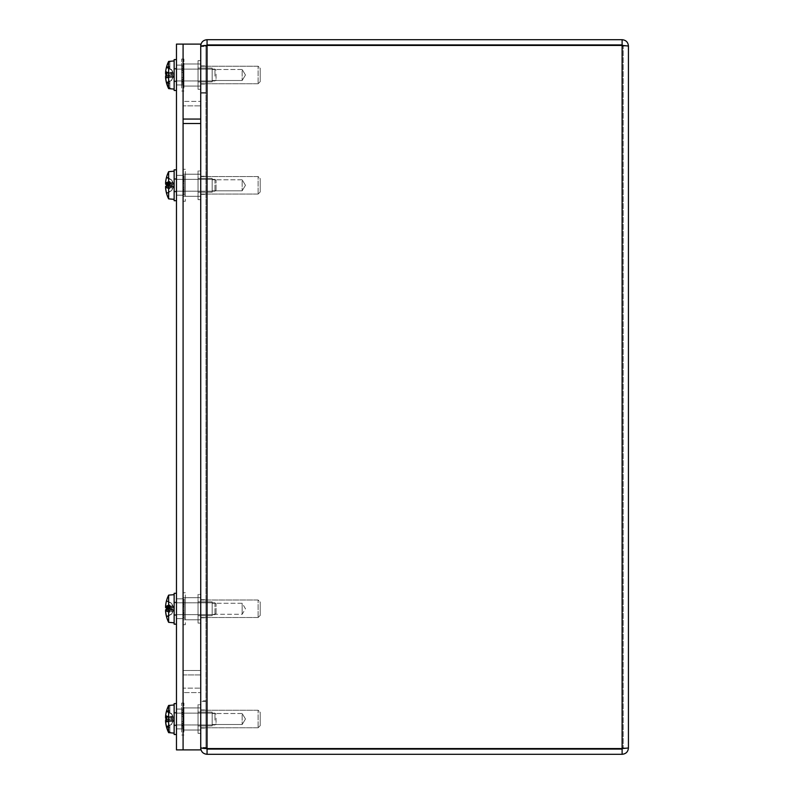<?xml version="1.0" encoding="UTF-8"?>
<svg xmlns="http://www.w3.org/2000/svg" width="794" height="794" viewBox="0 0 794 794"><rect width="100%" height="100%" fill="white"/><g stroke="black" fill="none" stroke-linecap="round" stroke-linejoin="round"><path stroke-width="0.6" stroke-dasharray="3.97 2.98" d="M205.954 185.3L205.954 194.371L205.954 185.3M200.733 185.3L200.733 194.371L200.733 185.3M205.954 719.007L205.954 728.078L205.954 719.007M200.733 719.007L200.733 728.078L200.733 719.007M205.954 74.993L205.954 65.922L205.954 74.993M200.733 74.993L200.733 65.922L200.733 74.993M205.954 608.77L205.954 599.698L205.954 608.77M200.733 46.518L200.733 747.482C201.081 748.137 203.185 748.504 207.055 748.573L622.109 748.573L207.055 748.573L207.055 45.427C203.195 45.486 201.09 45.854 200.733 46.518L200.733 747.482L200.733 46.518L205.954 46.518L205.954 700.864L200.733 700.864L200.733 46.518L205.954 46.518L207.055 45.427L207.055 748.573L207.055 45.427L205.954 46.518L205.954 747.482L205.954 46.518L205.954 93.136L200.733 93.136L205.954 93.136L205.954 700.864L200.733 700.864L200.733 747.482L205.954 747.482L205.954 700.864L205.954 747.482L207.055 748.573L205.954 747.482L200.733 747.482M201.418 747.978L205.954 747.978L205.954 701.37L205.954 747.978L207.055 749.079L622.109 749.079L623.211 747.978L622.109 748.573L628.431 747.978L628.431 46.022L623.211 46.022L623.211 747.978L623.211 46.022L622.109 44.921L207.055 44.921L205.954 46.022L200.733 46.022L200.733 92.63L205.954 92.63L205.954 46.022L205.954 92.63L200.733 92.63L200.733 46.022C201.081 42.211 203.185 40.097 207.055 39.7L622.109 39.7C625.95 40.077 628.054 42.181 628.431 46.022L622.109 45.427L207.055 45.427M206.122 45.437L205.954 46.022L201.418 46.022M622.109 749.079L622.109 754.3L207.055 754.3C203.195 753.913 201.09 751.799 200.733 747.978L200.733 701.37L200.733 747.978L205.954 747.978L206.122 748.563M205.954 701.37L200.733 701.37L205.954 701.37M622.109 45.427L622.109 748.573L622.109 45.427L623.211 46.022L622.109 45.427L622.109 748.573L207.055 748.573M623.211 747.978L628.431 747.978C628.054 751.819 625.95 753.923 622.109 754.3M622.109 748.573L628.431 747.978M623.211 46.022L628.431 46.022M622.109 44.921L622.109 39.7M183.086 185.27L183.086 196.317L183.086 185.27M200.733 185.27L200.733 196.317L200.733 185.27M183.086 75.023L183.086 63.977L183.086 75.023M200.733 75.023L200.733 63.977L200.733 75.023M183.086 608.73L183.086 597.684L183.086 608.73M183.086 674.94L200.733 674.94L200.733 692.576L200.733 105.87L200.733 123.507L183.086 123.507L183.086 105.87L200.733 105.87L183.086 105.87L183.086 692.576L200.733 692.576L183.086 692.576L183.086 674.94L200.733 674.94L200.733 44.107L183.086 44.107L183.086 674.94M183.086 718.977L183.086 730.023L183.086 718.977M200.733 718.977L200.733 730.023L200.733 718.977M183.086 119.06L200.733 119.06L200.733 101.424L200.733 749.893L183.086 749.893L183.086 44.107L183.086 749.893L183.086 670.493L200.733 670.493L183.086 670.493L183.086 688.13L200.733 688.13L183.086 688.13L183.086 101.424L200.733 101.424L183.086 101.424L183.086 119.06M176.467 185.27L176.467 169.827L176.467 185.27M176.467 75.023L176.467 65.108L176.467 75.023M176.467 718.977L176.467 709.062L176.467 718.977M176.467 608.73L176.467 624.173L176.467 608.73M183.086 44.107L176.467 44.107L176.467 749.893L183.086 749.893M198.043 170.978L198.043 199.631L198.043 170.978L198.043 199.631L198.043 170.978L200.733 170.978L200.733 199.631L200.733 170.978L200.733 199.631L200.733 170.978L198.043 170.978M200.733 176.556L200.733 194.054L200.733 176.546L200.733 194.054L200.733 176.556L258.11 176.546L258.11 194.054L258.11 176.546L258.11 194.054L258.11 176.546L260.224 178.67L260.224 191.94L260.224 178.67L260.224 191.94L260.224 178.67L258.11 176.546L200.733 176.546M212.167 179.801L212.167 190.808L212.167 179.801L212.167 190.808L212.167 179.801L242.16 179.801L242.16 190.808L242.16 179.801L242.16 190.808L242.16 179.801L212.167 179.801M198.043 192.217L198.043 178.382L198.043 192.217L198.043 178.382L198.043 192.217L212.167 192.217L212.167 178.382L212.167 192.217L212.167 178.382L212.167 192.217L198.043 192.217M258.11 194.054L260.224 191.94L258.11 194.054L200.733 194.054L258.11 194.054M198.043 594.448L198.043 623.091L198.043 594.438L198.043 623.091L198.043 594.448L200.733 594.438L200.733 623.091L200.733 594.438L200.733 623.091L200.733 594.448L198.043 594.438M200.733 600.026L200.733 617.524L200.733 600.016L200.733 617.524L200.733 600.026L258.11 600.016L258.11 617.524L258.11 600.016L258.11 617.524L258.11 600.016L260.224 602.13L260.224 615.4L260.224 602.13L260.224 615.4L260.224 602.14L258.11 600.016L200.733 600.016M212.167 603.271L212.167 614.278L212.167 603.271M242.16 603.271L242.16 614.278L242.16 603.271M198.043 615.678L198.043 601.852L198.043 615.687L198.043 601.852L198.043 615.687L212.167 615.687L212.167 601.852L212.167 615.687L212.167 601.852L212.167 615.678L198.043 615.687M258.11 617.524L260.224 615.4L258.11 617.524L200.733 617.524L258.11 617.524M198.043 60.672L198.043 89.315L198.043 60.672M200.733 60.672L200.733 89.315L200.733 60.672M200.733 66.239L200.733 83.737L200.733 66.239L200.733 83.737L200.733 66.239L258.11 66.239L258.11 83.737L258.11 66.239L258.11 83.737L258.11 66.239L260.224 68.353L260.224 81.623L260.224 68.353L260.224 81.623L260.224 68.353L258.11 66.239L200.733 66.239M212.167 69.485L212.167 80.492L212.167 69.485L212.167 80.492L212.167 69.485L242.16 69.485L242.16 80.492L242.16 69.485L242.16 80.492L242.16 69.485L212.167 69.485M198.043 81.901L198.043 68.076L198.043 81.901L198.043 68.076L198.043 81.901L212.167 81.901L212.167 68.076L212.167 81.901L212.167 68.076L212.167 81.901L198.043 81.901M198.043 704.695L198.043 733.338L198.043 704.685L198.043 733.338L198.043 704.695L200.733 704.685L200.733 733.338L200.733 704.685L200.733 733.338L200.733 704.695L198.043 704.685M200.733 710.263L200.733 727.761L200.733 710.263L200.733 727.761L200.733 710.263L258.11 710.263L258.11 727.761L258.11 710.263L258.11 727.761L258.11 710.263L260.224 712.377L260.224 725.647L260.224 712.377L260.224 725.647L260.224 712.377L258.11 710.263L200.733 710.263M212.167 713.508L212.167 724.515L212.167 713.508L212.167 724.515L212.167 713.508L242.16 713.508L242.16 724.515L242.16 713.508L242.16 724.515L242.16 713.508L212.167 713.508M198.043 725.924L198.043 712.099L198.043 725.924L198.043 712.099L198.043 725.924L212.167 725.924L212.167 712.099L212.167 725.924L212.167 712.099L212.167 725.924L198.043 725.924M258.11 83.737L260.224 81.623L258.11 83.737L200.733 83.737L258.11 83.737M258.11 727.761L260.224 725.647L258.11 727.761L200.733 727.761L258.11 727.761M181.687 88.065L181.687 59.034L181.687 88.065M183.95 88.065L183.95 59.034L183.95 88.065M182.819 82.248L181.687 82.248L181.687 79.36L182.819 79.36L182.819 82.248L181.687 82.248L181.687 68.383L181.687 70.438L182.819 70.438L182.819 82.248L182.819 70.398L181.687 70.398L181.687 66.368L181.687 81.663L181.687 79.618L182.819 79.618L182.819 81.663L181.687 81.663L181.687 79.618L181.687 83.678L181.687 82.248L181.687 83.678L182.819 83.678L182.819 80.79L181.687 80.79L181.687 83.678L182.819 83.678L182.819 84.839L182.819 81.663L181.687 81.663L181.687 79.648L182.819 79.648L182.819 77.604L181.687 77.604L181.687 79.648L182.819 79.648L182.819 67.798L181.687 67.798L181.687 70.686L182.819 70.686L182.819 67.798L181.687 67.798L181.687 66.368L182.819 66.368L182.819 65.217L182.819 68.383L181.687 68.383L181.687 70.438L181.687 68.383L182.819 68.383L182.819 72.453L181.687 72.453L181.687 70.398L182.819 70.438L181.687 70.398L181.687 66.368L182.819 66.368L182.819 82.248M183.95 67.024L183.95 84.839L183.95 67.024M182.819 77.604L182.819 67.798L182.819 79.648L182.819 77.604L181.687 77.604L181.687 70.686L182.819 70.686L182.819 77.604M182.819 69.257L181.687 69.257L182.819 68.711L182.819 70.438L182.819 65.217L183.95 65.217L182.819 65.217L182.819 69.257M182.819 80.79L182.819 84.839L183.95 84.839L182.819 84.839L182.819 80.79L181.687 80.79L181.687 81.345L181.687 79.618L182.819 79.618L182.819 81.345L181.687 81.345L182.819 81.345L182.819 80.79M174.144 66.18L174.144 90.466L174.144 66.18M176.467 66.18L176.467 90.466L176.467 66.18M176.467 78.824L176.467 68.393L176.467 78.824M174.144 71.222L174.144 81.663L174.144 71.222M168.636 88.591A30.668 30.232 180 0 1 166.651 83.479A30.698 30.698 0 0 0 168.636 88.62L168.636 62.111A30.668 29.974 180 0 0 166.631 67.212L169.866 67.212L169.866 67.927L166.988 67.927L171.603 70.041L173.023 72.661L165.599 72.8A30.678 29.815 -21.8 0 1 166.532 67.569A30.698 29.07 180 0 1 166.631 67.212A30.698 29.07 180 0 0 166.532 67.569L166.988 67.927L166.532 67.569A30.678 29.815 -21.8 0 0 165.599 72.8L165.599 74.06A30.678 4.893 -174.9 0 0 166.641 75.073L166.641 78.13L171.603 77.038L171.603 75.013L166.988 74.973L166.641 78.13A30.678 6.689 -5.1 0 1 165.599 76.958L165.599 77.812A30.678 30.162 -28.6 0 0 166.532 83.072L169.866 82.695L169.866 88.7L168.636 88.591L168.636 62.111L169.866 62.001L169.866 61.346L168.636 61.456A30.668 30.232 0 0 0 166.651 66.567A30.668 30.232 0 0 1 168.636 61.456L174.144 60.94L174.144 89.107L174.144 60.94M166.641 71.917L173.023 73.723L171.603 69.654L166.988 67.927L169.866 67.927L169.866 69.247L171.603 70.041L173.023 72.661L173.023 74.705L166.641 74.973L166.641 71.917A30.678 6.689 -174.9 0 0 165.599 73.088L165.599 72.244A30.678 30.162 -151.4 0 1 166.532 66.974L169.866 67.351L169.866 61.346L168.636 61.456A30.698 30.698 0 0 0 166.651 66.567M165.599 72.8L173.023 72.661L173.023 74.705L171.603 75.013L171.603 77.038L173.023 76.323L165.599 76.958L165.599 77.812L165.599 76.958A30.678 6.689 -5.1 0 0 166.641 78.13L173.023 76.323L171.603 80.392L169.866 81.256L171.603 80.005L173.023 77.395L173.023 75.351L165.599 75.986L165.599 77.246A30.678 29.815 -158.2 0 0 166.532 82.477L166.988 82.129L166.532 82.477A30.698 29.07 0 0 0 166.631 82.834A30.668 29.974 0 0 0 168.636 87.945L169.866 88.045L169.866 80.799L171.603 80.005L173.023 77.395L173.023 75.351L171.603 75.033L171.603 73.008L171.603 75.033L166.988 75.073L166.988 72.125L173.211 73.782L171.603 69.654L166.76 67.162L169.866 67.351L169.866 61.346L169.866 69.247L169.866 67.351L169.866 68.79L166.532 66.974A30.698 30.648 0 0 1 166.631 66.607L169.866 66.607L166.631 66.607M174.144 76.145L174.144 69.118L174.144 76.145M214.956 76.145L214.956 69.118L214.956 76.145M216.067 74.11L216.067 79.837L216.067 74.11M168.636 61.555L168.636 87.945M165.579 73.117L173.211 73.782L165.599 73.088L165.599 72.244L173.023 72.343L165.599 72.244M165.599 75.986L173.023 75.351L166.641 75.073A30.678 4.893 -174.9 0 1 166.571 75.023A30.678 4.893 -5.1 0 1 166.641 74.973L166.988 72.125M166.631 83.439L169.866 83.439L169.866 88.7M165.599 76.958L173.023 76.323L171.603 80.392L169.866 81.256L169.866 83.439L166.819 83.439M169.866 88.045L169.866 82.834L166.631 82.834L169.866 82.834L169.866 80.799L166.988 82.129L169.866 82.129L166.988 82.129L169.866 80.799L166.76 82.884L169.866 82.695L169.866 81.256L166.671 82.953M181.687 732.088L181.687 703.057L181.687 732.088M183.95 732.088L183.95 703.057L183.95 732.088M182.819 726.272L181.687 726.272L181.687 723.384L182.819 723.384L182.819 726.272L181.687 726.272L181.687 712.407L181.687 714.451L182.819 714.451L182.819 712.407L181.687 712.407L181.687 725.686L181.687 723.642L182.819 723.642L182.819 725.686L181.687 725.686L181.687 723.642L181.687 727.701L181.687 726.272L181.687 727.701L182.819 727.701L182.819 724.813L181.687 724.813L181.687 727.701L182.819 727.701L182.819 728.852L182.819 725.686L181.687 725.686L181.687 723.671L182.819 723.671L182.819 721.617L181.687 721.617L181.687 723.671L182.819 723.671L182.819 711.821L181.687 711.821L181.687 714.709L182.819 714.709L182.819 711.821L181.687 711.821L181.687 710.392L182.819 710.392L182.819 709.241L182.819 712.407L181.687 712.407L181.687 714.421L182.819 714.421L182.819 726.272L182.819 714.421L182.819 716.476L181.687 716.476L181.687 714.421L182.819 714.421L182.819 726.272M183.95 711.047L183.95 728.852L183.95 711.047M182.819 721.617L182.819 711.821L182.819 723.671L182.819 721.617L181.687 721.617L181.687 714.709L182.819 714.709L182.819 721.617M182.819 710.392L182.819 714.451L182.819 709.241L183.95 709.241L182.819 709.241L182.819 710.392L181.687 710.392L181.687 713.28L182.819 713.28L182.819 714.451L181.687 714.451L181.687 712.734L182.819 713.28L182.819 710.392M182.819 724.813L182.819 728.852L183.95 728.852L182.819 728.852L182.819 724.813L181.687 725.359L181.687 723.642L182.819 723.642L182.819 725.359L181.687 725.359L182.819 724.813M174.144 710.203L174.144 734.49L174.144 710.203M176.467 710.203L176.467 734.49L176.467 710.203M176.467 722.848L176.467 712.417L176.467 722.848M174.144 715.245L174.144 725.676L174.144 715.245M168.636 732.614A30.668 30.232 180 0 1 166.651 727.503A30.698 30.698 0 0 0 168.636 732.644L168.636 706.124A30.668 29.974 180 0 0 166.631 711.235L169.866 711.235L169.866 711.94L166.988 711.94L171.603 714.064L173.023 716.684L165.599 716.823A30.678 29.815 -21.8 0 1 166.532 711.593A30.698 29.07 180 0 1 166.631 711.235A30.698 29.07 180 0 0 166.532 711.593L166.988 711.94L166.532 711.593A30.678 29.815 -21.8 0 0 165.599 716.823L165.599 718.084A30.678 4.893 -174.9 0 0 166.641 719.096L166.641 722.153L171.603 721.061L171.603 719.036L166.988 718.997L166.641 722.153A30.678 6.689 -5.1 0 1 165.599 720.982L165.599 721.825A30.678 30.162 -28.6 0 0 166.532 727.096L169.866 726.718L169.866 732.723L168.636 732.614L168.636 706.124L169.866 706.025L169.866 705.37L168.636 705.479A30.668 30.232 0 0 0 166.651 710.59A30.668 30.232 0 0 1 168.636 705.479L174.144 704.963L174.144 733.13L174.144 704.963M166.641 715.94L173.023 717.746L171.603 713.677L166.988 711.94L169.866 711.94L169.866 713.27L171.603 714.064L173.023 716.684L173.023 718.719L166.641 719.096A30.678 4.893 -174.9 0 1 166.571 719.046A30.678 4.893 -5.1 0 1 166.641 718.997L166.641 715.94A30.678 6.689 -174.9 0 0 165.599 717.111L165.599 716.267A30.678 30.162 -151.4 0 1 166.532 710.997L169.866 711.374L169.866 705.37L168.636 705.479A30.698 30.698 0 0 0 166.651 710.59M165.599 716.823L173.023 716.684L173.023 718.719L171.603 719.036L171.603 721.061L173.023 720.347L165.599 720.982L165.599 721.825L165.599 720.982A30.678 6.689 -5.1 0 0 166.641 722.153L173.023 720.347L171.603 724.416L169.866 725.279L171.603 724.029L173.023 721.409L173.023 719.374L165.599 720.009L165.599 721.27A30.678 29.815 -158.2 0 0 166.532 726.5L166.988 726.153L166.532 726.5A30.698 29.07 0 0 0 166.631 726.857A30.668 29.974 0 0 0 168.636 731.969L169.866 732.068L169.866 724.823L171.603 724.029L173.023 721.409L173.023 719.374L171.603 719.056L171.603 717.032L171.603 719.056L166.988 719.096L166.988 716.148L173.211 717.806L171.603 713.677L166.76 711.186L169.866 711.374L169.866 705.37L169.866 713.27L169.866 711.374L169.866 712.814L166.532 710.997A30.698 30.648 0 0 1 166.631 710.63L169.866 710.63L166.631 710.63M174.144 720.168L174.144 713.131L174.144 720.168M214.956 720.168L214.956 713.131L214.956 720.168M216.067 718.133L216.067 723.85L216.067 718.133M168.636 705.578L168.636 731.969M166.621 717.2L173.023 717.746L165.599 717.111L165.599 716.267L173.023 716.367L165.599 716.267M166.631 727.463L169.866 727.463L169.866 732.723M165.599 720.982L173.023 720.347L171.603 724.416L169.866 725.279L169.866 727.463L166.819 727.463M169.866 732.068L169.866 726.857L166.631 726.857L169.866 726.857L169.866 724.823L166.988 726.153L169.866 726.153L166.988 726.153L169.866 724.823L166.76 726.907L169.866 726.718L169.866 725.279L166.671 726.976M166.988 716.148L166.621 719.027L173.023 719.374L165.599 720.009M181.687 79.36L182.819 79.36L182.819 72.453L181.687 72.453L181.687 79.36M176.467 59.59L174.144 59.59L174.144 90.466L176.467 90.466M168.636 62.111L169.866 62.001L169.866 67.212L166.631 67.212A30.668 29.974 180 0 1 168.636 62.111M169.866 68.79L171.603 69.654L169.866 68.79M166.641 78.13L166.988 74.973L166.621 78.09M171.603 80.392L169.866 81.256L171.603 80.392L174.462 75.023L171.603 69.654L174.462 75.023L171.603 80.392M181.687 723.384L182.819 723.384L182.819 716.476L181.687 716.476L181.687 723.384M176.467 703.603L174.144 703.603L174.144 734.49L176.467 734.49M168.636 706.124L169.866 706.025L169.866 711.235L166.631 711.235A30.668 29.974 180 0 1 168.636 706.124M169.866 712.814L171.603 713.677L169.866 712.814M166.641 722.153L166.988 718.997L166.641 722.153M171.603 724.416L169.866 725.279L171.603 724.416L174.462 719.046L171.603 713.677L174.462 719.046L171.603 724.416M183.086 171.425L183.086 201.249L183.086 171.425M185.339 171.425L185.339 201.249L185.339 171.425M184.218 177.459L183.086 177.459L183.086 180.516L184.218 180.516L184.218 177.459L183.086 177.459L183.086 191.205L183.086 189.429L184.218 189.429L184.218 191.205L183.086 191.205L183.086 189.429L183.086 194.312L183.086 179.335L183.086 181.101L184.218 181.101L184.218 179.335L183.086 179.335L183.086 181.101L183.086 176.218L183.086 177.459L183.086 176.218L184.218 176.218L184.218 179.285L183.086 179.285L183.086 176.218L184.218 176.218L184.218 175.454L184.218 179.335L183.086 179.335L183.086 181.469L184.218 181.469L184.218 183.235L183.086 183.235L183.086 181.469L184.218 181.469L184.218 193.081L183.086 193.081L183.086 190.014L184.218 190.014L184.218 193.081L183.086 193.081L183.086 194.312L184.218 194.312L184.218 195.076L184.218 191.205L183.086 191.205L183.086 189.061L184.218 189.061L184.218 177.459L184.218 189.061L184.218 187.295L183.086 187.295L183.086 189.061L184.218 189.061L184.218 177.459M185.339 193.766L185.339 175.454L185.339 193.766M184.218 183.235L184.218 193.081L184.218 181.469L184.218 183.235L183.086 183.235L183.086 190.014L184.218 190.014L184.218 183.235M184.218 194.312L184.218 189.429L184.218 195.076L185.339 195.076L184.218 195.076L184.218 194.312L183.086 194.312L183.086 191.245L184.218 191.582L184.218 189.429L183.086 189.429L183.086 191.582L184.218 191.245L184.218 194.312M184.218 179.285L184.218 175.454L185.339 175.454L184.218 175.454L184.218 179.285L183.086 178.948L183.086 181.101L184.218 181.101L184.218 178.948L183.086 178.948L184.218 179.285M176.467 169.827L174.144 169.827L174.144 200.703L174.144 178.63L174.144 200.703L176.467 200.703M166.631 176.883A30.678 30.4 -138.7 0 1 166.641 176.834L166.988 178.005L171.603 180.169L166.641 177.231A30.678 30.172 -28.8 0 0 165.599 182.928L165.599 184.139A30.678 3.047 -175 0 0 166.532 184.744L169.866 184.754L169.866 185.32L168.636 185.31L168.636 171.673L168.636 181.816L169.866 181.796L169.866 185.21L168.636 185.23L168.636 198.867L168.636 188.724L169.866 188.734L169.866 185.32L168.636 185.31A30.668 3.285 -0 0 1 166.631 184.744L169.866 184.744L169.866 188.734L169.866 187.255L171.603 186.967L171.603 184.923L169.866 184.863L169.866 187.255L173.161 186.382L171.603 190.629L166.641 193.299A30.678 30.172 -151.2 0 1 165.599 187.602L165.599 186.401A30.678 3.047 -5 0 1 166.532 185.786L169.866 185.786L169.866 187.255L166.532 187.831A30.678 4.863 -5.1 0 1 165.599 187.056L165.599 187.989A30.678 30.4 -41.3 0 0 166.641 193.706L166.988 192.922L166.641 193.706A30.678 30.4 -41.3 0 1 166.631 193.647M166.988 182.799L169.866 182.799L169.866 181.796L169.866 182.61L166.631 182.61A30.698 8.069 -0 0 0 166.532 182.699L173.023 184.119L171.603 179.91L166.641 176.834L166.621 177.419L166.641 176.834A30.698 30.698 0 0 1 168.636 171.673L174.144 171.186L174.144 199.344L174.144 171.186M169.866 182.61L169.866 183.275L173.161 184.148L171.603 179.91L166.988 177.598L171.603 179.891L173.023 182.828L173.023 184.784L166.631 184.744A30.668 3.285 -0 0 1 166.631 184.744M168.636 185.23A30.668 3.285 180 0 0 166.631 185.786L173.023 185.756L165.599 186.401L173.023 185.756L173.023 187.712L165.599 187.602L173.023 187.712L171.603 190.639L166.988 192.535L166.641 193.299L171.603 190.362L173.023 187.712L173.023 185.756L171.603 185.607L171.603 183.563L171.603 185.607L166.76 185.786L169.866 185.786L169.866 185.21M174.144 179.404L174.144 191.175L174.144 179.404M214.956 179.404L214.956 191.175L214.956 179.404M216.067 190.034L216.067 180.456L216.067 190.034M166.631 182.61A30.668 4.655 -0 0 1 168.636 181.816M169.866 182.799L169.866 185.677L166.532 185.786M166.532 182.699A30.678 4.863 -174.9 0 0 165.599 183.474L165.599 182.551L173.023 182.61L165.599 182.551L165.599 183.474L173.161 184.148L165.589 183.483M166.621 193.518L171.603 190.639L174.462 185.27L171.603 179.891L174.462 185.27L171.603 190.639L166.988 192.535L166.641 193.716A30.698 30.698 0 0 0 168.636 198.867L168.636 188.724L169.866 188.734L169.866 187.93L166.631 187.93A30.668 4.655 180 0 0 168.636 188.724A30.668 4.655 180 0 1 166.631 187.93A30.698 8.069 180 0 1 166.532 187.831A30.698 8.069 180 0 0 166.631 187.93L169.866 187.731L166.532 187.831A30.678 4.863 -5.1 0 1 165.599 187.056L165.599 187.989L173.023 187.92L171.603 190.629L166.641 193.706M165.599 182.928L173.023 182.828L165.599 182.928A30.678 30.172 -28.8 0 1 166.641 177.231L171.603 180.169L173.023 182.828L173.023 184.784L171.603 184.923L171.603 186.967L173.023 186.421L173.023 187.92L165.638 187.989M183.086 180.516L184.218 180.516L184.218 187.295L183.086 187.295L183.086 180.516M168.457 185.27A30.668 3.285 -0 0 0 168.636 185.31L168.636 171.673M169.866 183.275L169.866 185.786L166.631 185.786M165.589 187.047L173.161 186.382L165.589 187.047L173.023 186.421L165.599 187.056L165.599 187.989M169.866 187.731L166.988 187.731L169.866 187.731M166.641 177.231L166.988 178.005L166.641 177.231M183.086 594.885L183.086 624.719L183.086 594.885M185.339 594.885L185.339 624.719L185.339 594.885M184.218 600.919L183.086 600.919L183.086 603.986L184.218 603.986L184.218 600.919L183.086 600.919L183.086 614.665L183.086 612.899L184.218 612.899L184.218 614.665L183.086 614.665L183.086 612.899L183.086 617.782L183.086 602.795L183.086 604.571L184.218 604.571L184.218 602.795L183.086 602.795L183.086 604.571L183.086 599.688L183.086 600.919L183.086 599.688L184.218 599.688L184.218 602.755L183.086 602.755L183.086 599.688L184.218 599.688L184.218 598.924L184.218 602.795L183.086 602.795L183.086 604.939L184.218 604.939L184.218 606.705L183.086 606.705L183.086 604.939L184.218 604.939L184.218 616.541L183.086 616.541L183.086 613.484L184.218 613.484L184.218 616.541L183.086 616.541L183.086 617.782L184.218 617.782L184.218 618.546L184.218 614.665L183.086 614.665L183.086 612.531L184.218 612.531L184.218 600.919L184.218 612.531L184.218 610.765L183.086 610.765L183.086 612.531L184.218 612.531L184.218 600.919M185.339 617.226L185.339 598.924L185.339 617.226M184.218 606.705L184.218 616.541L184.218 604.939L184.218 606.705L183.086 606.705L183.086 613.484L184.218 613.484L184.218 606.705M184.218 617.782L184.218 612.899L184.218 618.546L185.339 618.546L184.218 618.546L184.218 617.782L183.086 617.782L183.086 614.715L184.218 615.052L184.218 612.899L183.086 612.899L183.086 615.052L184.218 614.715L184.218 617.782M184.218 602.755L184.218 598.924L185.339 598.924L184.218 598.924L184.218 602.755L183.086 602.418L183.086 604.571L184.218 604.571L184.218 602.418L183.086 602.418L184.218 602.755M176.467 593.297L174.144 593.297L174.144 624.173L174.144 602.1L174.144 624.173L176.467 624.173M166.988 606.269L169.866 606.269L169.866 605.266L169.866 606.07L166.631 606.07A30.698 8.069 -0 0 0 166.532 606.169L173.023 607.579L171.603 603.361L166.641 600.701A30.678 30.172 -28.8 0 0 165.599 606.398L165.599 607.599A30.678 3.047 -175 0 0 166.532 608.214L169.866 608.214L169.866 608.79L168.636 608.77L168.636 595.133L168.636 605.276L169.866 605.266L169.866 608.68L168.636 608.69L168.636 622.327L168.636 612.184L169.866 612.204L169.866 608.79L168.636 608.77A30.668 3.285 -0 0 1 166.631 608.214L169.866 608.214L169.866 612.204L169.866 610.725L171.603 610.437L171.603 608.393L169.866 608.323L169.866 610.725L173.161 609.852L171.603 614.09L166.641 616.769A30.678 30.172 -151.2 0 1 165.599 611.072L165.599 609.861A30.678 3.047 -5 0 1 166.532 609.256L169.866 609.246L169.866 610.725L166.532 611.301A30.678 4.863 -5.1 0 1 165.599 610.526L165.599 611.449A30.678 30.4 -41.3 0 0 166.641 617.166A30.698 30.698 0 0 0 168.636 622.327L168.636 612.184L169.866 612.204L169.866 610.725L166.532 611.301A30.698 8.069 180 0 0 166.631 611.39A30.668 4.655 180 0 0 168.636 612.184A30.668 4.655 180 0 1 166.631 611.39L169.866 611.39L166.631 611.39A30.698 8.069 180 0 1 166.532 611.301A30.678 4.863 -5.1 0 1 165.599 610.526L165.599 611.449L173.023 611.39L171.603 614.09L166.641 617.166L166.621 616.581L166.641 617.166A30.678 30.4 -41.3 0 1 166.631 617.117M169.866 606.07L169.866 606.745L173.161 607.618L171.603 603.361L166.641 600.294L166.988 601.465L171.603 603.41L173.023 606.288L173.023 608.244L166.631 608.214A30.668 3.285 -0 0 1 166.631 608.214M168.636 608.69A30.668 3.285 180 0 0 166.631 609.256L173.023 609.216L165.599 609.861L173.023 609.216L173.023 611.172L165.599 611.072L173.023 611.172L171.603 614.06L166.988 615.995L166.641 616.769L171.603 613.831L173.023 611.172L173.023 609.216L171.603 609.077L171.603 607.033L171.603 609.077L166.76 609.246L169.866 609.256L169.866 608.68M174.144 602.874L174.144 614.645L174.144 602.874M214.956 602.874L214.956 614.645L214.956 602.874M216.067 613.504L216.067 603.926L216.067 613.504M174.144 594.775L174.144 622.814L174.144 594.775M166.631 606.07A30.668 4.655 -0 0 1 168.636 605.276M169.866 606.269L169.866 609.137L166.532 609.256M166.532 606.169A30.678 4.863 -174.9 0 0 165.599 606.944L165.599 606.011L173.023 606.08L165.599 606.011L165.599 606.944L173.161 607.618L165.589 606.953M166.631 600.353A30.678 30.4 -138.7 0 1 166.641 600.294L166.988 601.078L166.641 600.294M165.599 606.398L173.023 606.288L165.599 606.398A30.678 30.172 -28.8 0 1 166.641 600.701L171.603 603.639L173.023 606.288L173.023 608.244L171.603 608.393L171.603 610.437L173.023 609.881L173.023 611.39L165.638 611.449M166.621 616.998L166.988 615.995L171.603 614.109L174.462 608.73L171.603 603.361L174.462 608.73L171.603 614.109L166.641 617.166M183.086 603.986L184.218 603.986L184.218 610.765L183.086 610.765L183.086 603.986M168.457 608.73A30.668 3.285 -0 0 0 168.636 608.77L168.636 595.133L174.144 594.656M169.866 606.745L169.866 609.246L166.631 609.256M165.589 610.517L173.161 609.852L165.589 610.517L173.023 609.881L165.599 610.526L165.599 611.449M166.641 600.701L166.988 601.465L166.641 600.701M207.055 44.921L207.055 39.7M207.055 754.3L207.055 749.079M165.599 74.06L166.621 74.15M165.599 77.246L173.023 77.395L165.599 77.246M165.599 718.084L166.621 718.173M165.599 721.27L173.023 721.409L165.599 721.27M165.599 184.139L169.866 184.506M165.599 607.599L169.866 607.976M200.733 176.228L205.954 176.228L200.733 176.228M200.733 709.945L205.954 709.945L200.733 709.945M200.733 65.922L205.954 65.922L200.733 65.922M200.733 599.698L205.954 599.698L200.733 599.698M200.733 84.055L205.954 84.055L200.733 84.055M200.733 728.078L205.954 728.078L200.733 728.078M200.733 617.841L205.954 617.841L200.733 617.841M200.733 194.371L205.954 194.371L200.733 194.371M200.733 174.223L183.086 174.223L200.733 174.223M200.733 63.977L183.086 63.977L200.733 63.977M200.733 597.684L183.086 597.684L200.733 597.684M200.733 86.07L183.086 86.07L200.733 86.07M200.733 619.777L183.086 619.777L200.733 619.777M200.733 196.317L183.086 196.317L200.733 196.317M200.733 730.023L183.086 730.023L200.733 730.023M200.733 707.93L183.086 707.93L200.733 707.93M183.086 175.355L176.467 175.355L183.086 175.355M183.086 65.108L176.467 65.108L183.086 65.108M183.086 709.062L176.467 709.062L183.086 709.062M183.086 598.815L176.467 598.815L183.086 598.815M183.086 728.892L176.467 728.892L183.086 728.892M183.086 84.938L176.467 84.938L183.086 84.938M183.086 618.645L176.467 618.645L183.086 618.645M183.086 195.185L176.467 195.185L183.086 195.185M212.167 178.382L198.043 178.382L212.167 178.382M245.465 185.3L242.16 179.801L245.465 185.3L242.16 190.808L212.167 190.808L242.16 190.808L245.465 185.3M198.043 199.631L200.733 199.631L198.043 199.631M242.16 603.261L212.167 603.261L242.16 603.261L245.465 608.77L242.16 614.278L212.167 614.278L242.16 614.278L245.465 608.77L242.16 603.261M212.167 601.852L198.043 601.852L212.167 601.852M198.043 623.091L200.733 623.091L198.043 623.091M198.043 60.662L200.733 60.662L198.043 60.662M212.167 68.076L198.043 68.076L212.167 68.076M245.465 74.993L242.16 69.485L245.465 74.993L242.16 80.492L212.167 80.492L242.16 80.492L245.465 74.993M198.043 89.315L200.733 89.315L198.043 89.315M212.167 712.099L198.043 712.099L212.167 712.099M245.465 719.007L242.16 713.508L245.465 719.007L242.16 724.515L212.167 724.515L242.16 724.515L245.465 719.007M198.043 733.338L200.733 733.338L198.043 733.338M181.687 91.012L183.95 91.012L181.687 91.012M182.819 68.711L181.687 68.711L182.819 68.711M181.687 59.034L183.95 59.034L181.687 59.034M174.144 81.663L176.467 81.663L174.144 81.663M174.144 68.393L176.467 68.393L174.144 68.393M174.144 69.118L214.956 69.118L216.067 70.219L214.956 69.118L174.144 69.118M168.636 88.62L174.144 89.107M216.067 79.837L214.956 80.938L174.144 80.938L214.956 80.938L216.067 79.837M166.621 71.956L166.621 75.003M165.579 76.929L173.211 76.264L165.579 76.929M181.687 735.036L183.95 735.036L181.687 735.036M182.819 712.734L181.687 712.734L182.819 712.734M181.687 703.057L183.95 703.057L181.687 703.057M174.144 725.676L176.467 725.676L174.144 725.676M174.144 712.417L176.467 712.417L174.144 712.417M174.144 713.131L214.956 713.131L216.067 714.243L214.956 713.131L174.144 713.131M168.636 732.644L174.144 733.13M216.067 723.85L214.956 724.962L174.144 724.962L214.956 724.962L216.067 723.85M166.621 722.113L166.621 719.066L166.621 722.113M166.621 715.98L166.621 719.027M165.579 717.141L166.621 717.23M165.579 720.952L173.211 720.287L165.579 720.952M183.086 169.281L185.339 169.281L183.086 169.281M184.218 191.582L183.086 191.582L184.218 191.582M183.086 201.249L185.339 201.249L183.086 201.249M174.144 191.9L176.467 191.9L174.144 191.9M174.144 178.63L176.467 178.63L174.144 178.63M174.144 179.355L214.956 179.355L216.067 180.456L214.956 179.355L174.144 179.355M168.636 198.867L174.144 199.344M216.067 190.074L214.956 191.175L174.144 191.175L214.956 191.175L216.067 190.074M183.086 592.751L185.339 592.751L183.086 592.751M184.218 615.052L183.086 615.052L184.218 615.052M183.086 624.719L185.339 624.719L183.086 624.719M174.144 615.37L176.467 615.37L174.144 615.37M174.144 602.1L176.467 602.1L174.144 602.1M174.144 602.825L214.956 602.825L216.067 603.926L214.956 602.825L174.144 602.825M168.636 595.133A30.698 30.698 0 0 0 166.641 600.284M168.636 622.327L174.144 622.814M216.067 613.544L214.956 614.645L174.144 614.645L214.956 614.645L216.067 613.544M171.603 603.361L166.988 601.058L171.603 603.361"/><path stroke-width="1.19" d="M200.733 46.518C201.081 45.863 203.185 45.496 207.055 45.427L206.122 45.437M207.055 748.573L207.055 45.427L622.109 45.427L628.431 46.022L628.431 747.978L622.109 748.573L207.055 748.573C203.195 748.514 201.09 748.146 200.733 747.482M623.211 46.022L622.109 44.921L622.109 39.7L207.055 39.7C203.195 40.087 201.09 42.201 200.733 46.022L201.418 46.022M205.954 46.022L207.055 44.921L622.109 44.921M201.418 747.978L200.733 747.978C201.081 751.789 203.185 753.903 207.055 754.3L622.109 754.3C625.94 753.933 628.054 751.819 628.431 747.978M205.954 747.978L207.055 749.079L207.055 754.3M623.211 747.978L622.109 749.079L207.055 749.079M622.109 749.079L622.109 754.3M623.062 45.476L622.109 45.427L622.109 748.573L623.062 748.524M628.431 46.022C628.064 42.191 625.95 40.077 622.109 39.7M183.086 123.507L200.733 123.507L200.733 44.107L183.086 44.107L183.086 123.507M183.086 119.06L200.733 119.06L200.733 749.893L183.086 749.893L183.086 119.06M183.086 44.107L176.467 44.107L176.467 749.893L183.086 749.893M165.599 72.8L165.599 74.06A30.678 4.893 -174.9 0 0 166.571 75.023A30.678 4.893 -5.1 0 0 165.599 75.986L165.599 77.246A30.678 29.815 -158.2 0 0 166.532 82.477A30.698 29.07 0 0 0 166.631 82.834A30.668 29.974 0 0 0 168.636 87.945L168.636 61.555M174.144 60.94L168.636 61.426A30.698 30.698 0 0 0 166.651 66.567A30.668 30.232 0 0 0 166.631 66.607A30.698 30.648 0 0 0 166.532 66.974A30.678 30.162 -151.4 0 0 165.599 72.244L165.599 73.088L165.599 72.244M165.599 716.823L165.599 718.084A30.678 4.893 -174.9 0 0 166.571 719.046A30.678 4.893 -5.1 0 0 165.599 720.009L165.599 721.27A30.678 29.815 -158.2 0 0 166.532 726.5A30.698 29.07 0 0 0 166.631 726.857A30.668 29.974 0 0 0 168.636 731.969L168.636 705.578M174.144 704.963L168.636 705.449A30.698 30.698 0 0 0 166.651 710.59A30.668 30.232 0 0 0 166.631 710.63A30.698 30.648 0 0 0 166.532 710.997A30.678 30.162 -151.4 0 0 165.599 716.267L165.599 717.111L165.599 716.267M176.467 90.466L174.144 90.466L174.144 59.59L176.467 59.59M165.599 75.986A30.678 4.893 -5.1 0 1 166.641 74.973L166.641 71.917A30.678 6.689 -174.9 0 0 165.599 73.088L166.621 73.177L165.579 73.117M168.636 87.945L169.866 88.045L169.866 88.7L168.636 88.62L174.144 89.107M168.636 88.591A30.668 30.232 180 0 1 166.651 83.479A30.668 30.232 180 0 1 166.631 83.439A30.698 30.648 180 0 1 166.532 83.072L166.671 82.953M165.599 76.958L165.599 77.812A30.678 30.162 -28.6 0 0 166.532 83.072M169.866 88.045L169.866 88.7M176.467 734.49L174.144 734.49L174.144 703.603L176.467 703.603M165.599 720.009A30.678 4.893 -5.1 0 1 166.641 718.997L166.641 715.94A30.678 6.689 -174.9 0 0 165.599 717.111L166.621 717.2M168.636 731.969L169.866 732.068L169.866 732.723L168.636 732.644L174.144 733.13M168.636 732.614A30.668 30.232 180 0 1 166.651 727.503A30.668 30.232 180 0 1 166.631 727.463A30.698 30.648 180 0 1 166.532 727.096L166.671 726.976M165.599 720.982L165.599 721.825A30.678 30.162 -28.6 0 0 166.532 727.096M169.866 732.068L169.866 732.723M169.866 183.275L166.532 182.699A30.678 4.863 -174.9 0 0 165.599 183.474L165.599 182.551A30.678 30.4 -138.7 0 1 166.631 176.883M176.467 200.703L174.144 200.703L174.144 169.827L176.467 169.827M174.144 171.186L168.636 171.673L168.636 181.816L169.866 181.796L169.866 185.21L168.636 185.23L168.636 198.867L174.144 199.344M166.988 182.799L169.866 182.799M166.532 182.699A30.698 8.069 -0 0 1 166.631 182.61L169.866 182.61M166.631 182.61A30.668 4.655 -0 0 1 168.636 181.816M166.532 185.786L166.532 185.786A30.678 3.047 -5 0 0 165.599 186.401L165.599 187.602A30.678 30.172 -151.2 0 0 166.641 193.299L166.621 193.121M168.636 185.23A30.668 3.285 180 0 0 166.631 185.786M166.641 193.706L166.641 193.716A30.698 30.698 0 0 0 168.636 198.867M165.599 187.056L165.599 187.989A30.678 30.4 -41.3 0 0 166.631 193.647M168.457 185.27A30.668 3.285 -0 0 1 166.641 184.754M165.599 182.928L165.599 184.139A30.678 3.047 -175 0 0 166.532 184.744L166.76 184.754M168.636 171.673A30.698 30.698 0 0 0 166.641 176.814L166.641 176.814A30.678 30.4 -138.7 0 0 165.599 182.551L165.599 183.474L169.866 183.841L165.589 183.483M166.988 184.754L169.866 185.21M169.866 606.745L166.532 606.169A30.678 4.863 -174.9 0 0 165.599 606.944L165.599 606.011A30.678 30.4 -138.7 0 1 166.631 600.353M176.467 624.173L174.144 624.173L174.144 593.297L176.467 593.297M174.144 594.656L168.636 595.133L168.636 605.276L169.866 605.266L169.866 608.68L168.636 608.69L168.636 622.327L174.144 622.814M166.988 606.269L169.866 606.269M166.532 606.169A30.698 8.069 -0 0 1 166.631 606.07L169.866 606.07M166.631 606.07A30.668 4.655 -0 0 1 168.636 605.276M166.532 609.256L166.532 609.256A30.678 3.047 -5 0 0 165.599 609.861L165.599 611.072A30.678 30.172 -151.2 0 0 166.641 616.769L166.621 616.581M168.636 608.69A30.668 3.285 180 0 0 166.631 609.256M165.599 610.526L165.599 611.449A30.678 30.4 -41.3 0 0 166.631 617.117M168.457 608.73A30.668 3.285 -0 0 1 166.641 608.214M165.599 606.398L165.599 607.599A30.678 3.047 -175 0 0 166.532 608.214L166.76 608.214M166.641 600.294L166.641 600.294A30.678 30.4 -138.7 0 0 165.599 606.011L165.599 606.944L169.866 607.311L165.589 606.953M166.988 608.214L169.866 608.68M207.055 39.7L207.055 44.921M165.599 74.06L166.621 74.15M165.599 718.084L166.621 718.173M165.599 184.139L169.866 184.506M165.599 607.599L169.866 607.976M166.651 83.479A30.698 30.698 0 0 0 168.636 88.62M166.621 71.956L166.621 75.003M166.651 727.503A30.698 30.698 0 0 0 168.636 732.644M166.621 715.98L166.621 719.027M165.579 717.141L166.621 717.23M166.988 192.942L166.641 193.716M166.641 600.284L166.641 600.284A30.698 30.698 0 0 1 168.636 595.133M166.988 616.402L166.641 617.186A30.698 30.698 0 0 0 168.636 622.327"/></g></svg>
